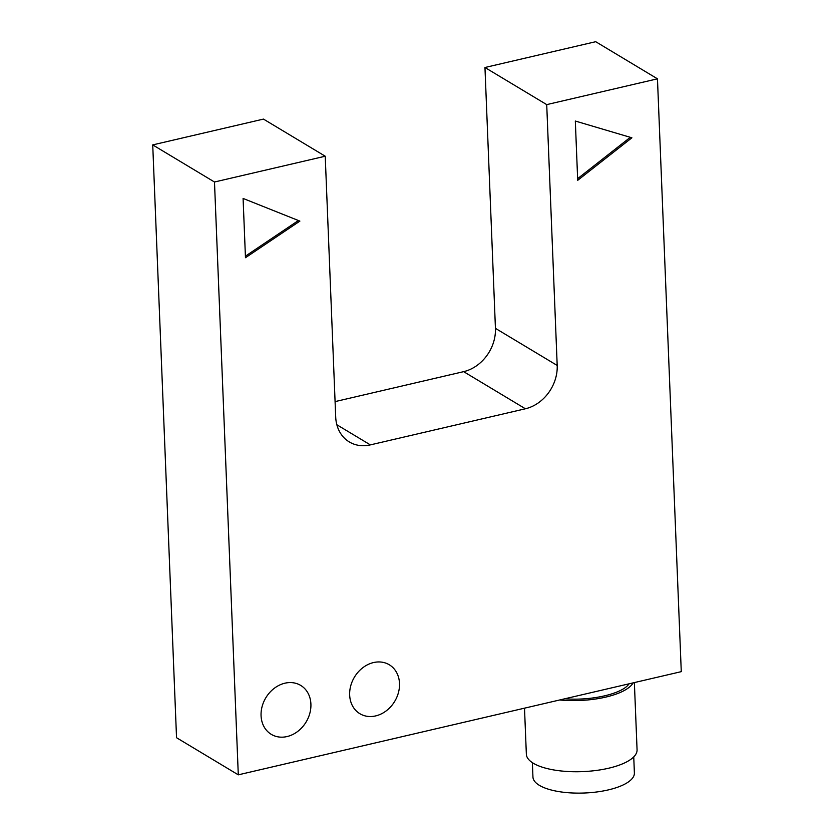 <?xml version="1.0" encoding="UTF-8"?>
<svg xmlns="http://www.w3.org/2000/svg" width="834" height="834" viewBox="0 0 834 834"><rect width="100%" height="100%" fill="white"/><g stroke="black" fill="none" stroke-linecap="round" stroke-linejoin="round"><path stroke-width="1.25" d="M633.121 682.869A55.398 19.63 177.7 0 1 559.687 699.976M524.503 708.17L526.358 754.238A55.398 19.63 -2.3 0 0 533.364 763.277A55.398 19.63 -2.3 0 0 596.018 770.48A55.398 19.63 -2.3 0 0 637.072 749.787L634.372 682.577M399.496 683.432A28.554 23.498 -59 0 1 386.351 710.756A28.554 23.498 -59 0 1 359.871 713.706A28.554 23.498 -59 0 1 349.665 695.045A28.554 23.498 -59 0 1 362.811 667.721A28.554 23.498 -59 0 1 389.29 664.771A28.554 23.498 -59 0 1 399.496 683.432M310.905 704.073A28.554 23.498 -59 0 1 297.759 731.397A28.554 23.498 -59 0 1 271.279 734.347A28.554 23.498 -59 0 1 261.063 715.687A28.554 23.498 -59 0 1 274.209 688.352A28.554 23.498 -59 0 1 300.688 685.402A28.554 23.498 -59 0 1 310.905 704.073M335.706 417.063A38.072 31.338 121 0 0 346.444 439.945A38.072 31.338 121 0 0 349.321 441.947A38.072 31.338 121 0 0 370.359 444.887L525.399 408.775A38.072 31.338 121 0 0 548.48 392.877A38.072 31.338 121 0 0 557.195 365.459L546.718 104.615L657.463 78.823L681.274 671.651L238.295 774.838L214.484 182.01L325.229 156.219L335.706 417.063M335.08 401.602L463.641 371.651A38.072 31.338 121 0 0 486.722 355.764A38.072 31.338 121 0 0 495.438 328.346L484.961 67.502L546.718 104.615M532.373 762.662L532.947 777.038A50.759 18.004 -2.3 0 0 539.369 785.336A50.759 18.004 -2.3 0 0 596.779 791.966A50.759 18.004 -2.3 0 0 634.382 772.993L633.746 756.897M629.044 683.817C622.664 693.732 591.452 700.998 564.868 698.767M577.701 180.321L575.324 121.045L631.891 137.787L577.701 180.321M577.639 178.664L630.306 137.318M245.467 257.716L243.09 198.44L299.886 221.104L245.467 257.716M245.405 256.184L298.416 220.52M214.484 182.01L152.726 144.897L176.537 737.725L238.295 774.838M152.726 144.897L263.471 119.095L325.229 156.219M484.961 67.502L595.705 41.7L657.463 78.823M463.641 371.651L525.399 408.775M495.438 328.346L557.195 365.459M336.842 424.746L370.359 444.887"/></g></svg>
